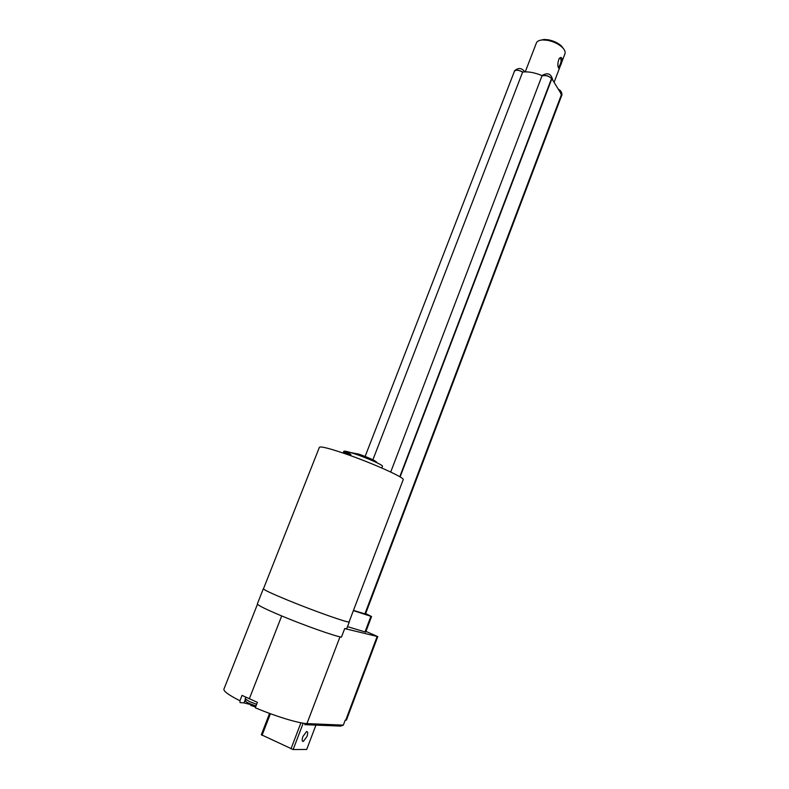 <?xml version="1.0" encoding="UTF-8"?>
<svg xmlns="http://www.w3.org/2000/svg" width="789" height="789" viewBox="0 0 789 789"><rect width="100%" height="100%" fill="white"/><g stroke="black" fill="none" stroke-linecap="round" stroke-linejoin="round"><path stroke-width="1.18" d="M514.162 71.937L514.458 70.852C516.351 69.708 519.152 70.113 522.87 72.085L522.624 72.115C518.689 69.974 515.976 69.659 514.477 71.158L365.129 456.436L514.379 71.424M390.713 472.039L542.053 75.695C546.964 75.083 550.525 76.572 552.754 80.182L561.946 95.104L561.443 96.12M542.053 75.695L542.102 75.636C534.873 72.627 528.472 71.424 522.88 72.016L522.87 72.085M516.312 70.142L517.732 70.191L516.312 70.142M552.754 80.182L552.754 80.162C551.294 73.722 547.704 72.184 541.984 75.586M546.521 75.606L548.187 76.148L546.521 75.606M365.435 614.128L561.65 95.568L560.535 93.003M552.754 80.261L551.57 78.446C548.404 75.793 545.337 74.925 542.368 75.833M372.891 459.78L522.624 72.115M399.836 476.773L551.629 78.456M525.257 71.848L536.382 43.001C537.161 41.136 539.321 40.111 542.852 39.943L547.458 40.308C553.316 41.472 558.188 43.75 562.054 47.162C564.618 49.618 565.595 51.818 564.963 53.751L564.934 53.82M560.427 65.674C563.05 60.753 562.35 54.776 559.056 58.761C557.468 63.436 557.438 66.69 558.967 68.505L560.427 65.674M399.786 476.743L551.57 78.446M540.347 40.239L544.154 39.46L548.296 39.785C553.562 40.831 557.941 42.882 561.423 45.949L563.829 49.135M558.375 67.578L559.795 65.211C561.492 61.67 561.541 59.353 559.924 58.258L559.105 58.692M365.465 614.049L353.482 610.38M365.642 613.576L371.56 616.525L353.393 610.607M349.488 453.024L347.712 452.403M350.878 454.503L345.01 452.215M350.75 452.57L358.916 454.139C369.213 457.876 375.12 460.539 376.639 462.147L376.491 462.532M343.146 453.054L343.826 451.298C344.379 450.736 348.383 451.702 355.819 454.217C368.147 458.409 383.355 465.283 382.458 466.22L382.448 466.24M343.274 453.093L345.996 453.261L351.677 456.042M263.526 588.643L263.339 588.732C263.565 589.748 271.692 593.555 287.729 600.173C271.791 593.594 263.694 589.797 263.467 588.791L319.387 447.304C320.462 446.13 329.013 448.26 345.03 453.695C372.023 462.906 405.26 477.858 403.199 479.682L403.189 479.712M250.655 705.366L254.699 706.727M256.642 704.321L249.561 701.628L245.182 698.807L245.754 700.849C244.915 701.105 246.099 701.993 249.304 703.502L255.991 705.997M306.951 736.531C308.055 733.228 307.927 731.561 306.576 731.541L302.927 736.462C301.832 739.786 301.95 741.443 303.301 741.463L306.951 736.531M315.935 725.101L306.694 749.451L293.133 749.55L261.327 734.727L269.582 713.404M293.133 749.55L303.193 723.188M262.027 735.378L270.41 713.71M290.973 748.869L300.934 722.793M259.423 709.479L260.133 709.765M253.239 705.652L252.322 705.287M249.847 704.39L243.998 702.9L245.132 699.991M236.838 656.448L223.908 689.142C223.356 691.154 228.692 695.03 239.935 700.76L240.063 702.604L243.998 702.9M239.935 700.76L242.036 695.395L257.401 702.368L255.301 707.772C275.499 716.333 298.745 723.395 306.951 723.592L304.741 724.657L340.651 726.107L343.333 725.14L345.188 720.219L346.43 720.081L377.763 636.595L365.948 631.397M249.304 698.837L281.703 615.943L249.304 698.837M263.329 588.762L257.352 603.901C257.47 605.143 265.548 609.147 281.584 615.893C304.219 625.371 334.585 636.112 341.44 637.147L344.704 628.577L377.763 636.595M349.132 621.801L349.123 621.821C349.852 623.616 314.722 611.288 287.758 600.182C314.791 611.317 350.05 623.695 349.32 621.9L349.202 621.624M347.515 626.644L365.672 632.127L371.56 616.525M344.704 628.577L346.746 628.655L349.32 621.9M364.863 613.97L561.462 94.532M400.112 476.941L551.836 78.772M350.77 455.046L344.389 452.699L345.493 452.215L350.513 454.158L350.77 455.046M344.487 722.073L345.188 720.219M339.99 636.841L306.951 723.592L343.333 725.14M345.71 720.249L377.132 636.526M365.001 631.979L370.899 616.357M561.946 95.104C561.955 92.333 560.723 90.35 558.247 89.147M524.784 71.858C521.726 67.815 518.284 67.479 514.458 70.852M554.085 82.342L564.963 53.751M544.154 39.46L542.852 39.943M561.423 45.949L562.054 47.162M558.434 67.607L558.967 68.505M381.777 467.995L382.458 466.22M247.273 702.496L248.713 703.67M302.384 741.039L303.301 741.463M245.182 698.807L245.803 697.22M257.461 604.256L236.858 656.399M349.123 621.821L403.199 479.682"/></g></svg>
